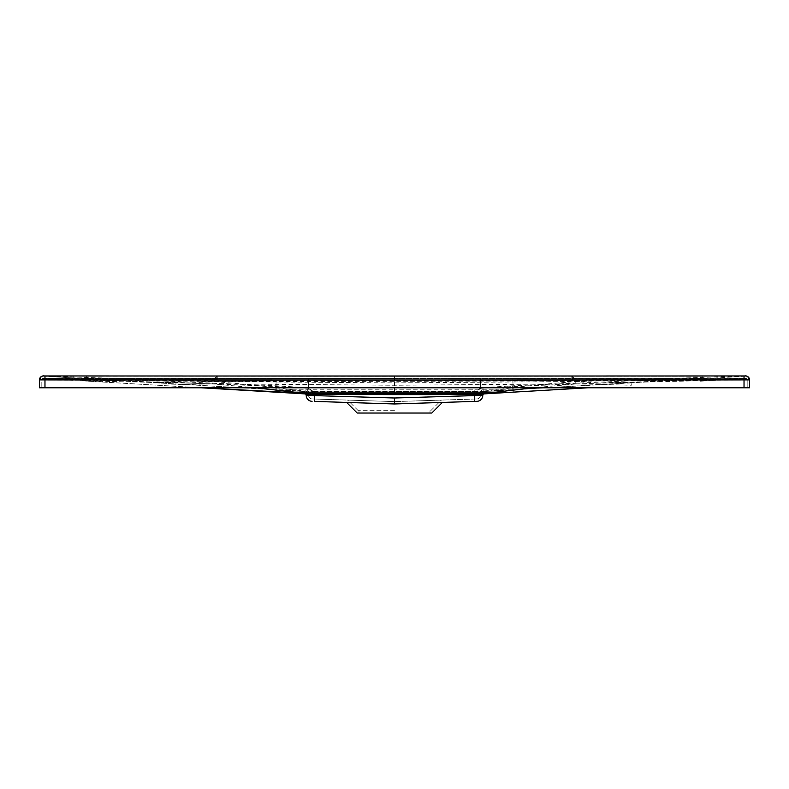 <?xml version="1.0" encoding="UTF-8"?>
<svg xmlns="http://www.w3.org/2000/svg" width="789" height="789" viewBox="0 0 789 789"><rect width="100%" height="100%" fill="white"/><g stroke="black" fill="none" stroke-linecap="round" stroke-linejoin="round"><path stroke-width="0.59" stroke-dasharray="3.94 2.96" d="M43.395 375.958L43.494 376.057A3.945 3.945 180 0 0 39.45 380.002L44.973 379.943L45.003 375.998L86.662 376.274L86.662 378.326L73.17 377.931L86.662 378.69L107.649 378.562C128.045 378.71 138.696 379.913 276.15 380.781L308.499 380.939L308.489 387.793L276.15 385.801L158.027 380.84L86.662 378.69M749.55 387.793L39.45 387.793M485.669 379.982L572.035 379.953L572.025 378.375L43.415 378.365A1.578 1.578 -0 0 0 41.817 379.943L41.817 387.793L41.817 379.903L44.973 379.943L44.973 387.793L744.027 387.793L41.817 387.793L44.973 387.793L44.973 379.943L702.338 380.209L702.338 376.264L702.338 378.326L308.489 378.118L308.499 380.939L480.501 380.939L480.511 387.793L512.85 385.801L630.973 380.84L702.338 378.69L681.351 378.562C660.955 378.71 650.304 379.913 512.85 380.781L480.501 380.939L480.511 378.118M747.183 387.793L744.027 387.793L747.183 387.793L747.183 379.903L747.183 387.793M216.975 376.008L211.994 381.501L43.494 376.057L73.17 377.931L73.17 376.225L702.338 376.274L86.662 376.264L86.662 380.683L308.489 380.485L308.479 388.464L305.964 393.987L305.442 393.928L306.053 388.03L276.12 386.571C225.822 384.253 186.441 382.862 157.978 382.389L157.672 385.249L211.925 383.858L394.5 385.249L577.075 383.858L533.186 387.793M43.434 375.998L45.003 375.998C44.598 377.083 42.862 373.029 39.45 379.943A3.945 3.945 -0 0 1 43.434 375.998L43.622 376.205C41.107 376.323 39.716 377.635 39.45 380.14A3.945 3.945 180 0 1 43.622 376.205L73.17 377.931M745.378 376.205L715.83 377.931L745.378 376.205C747.893 376.323 749.284 377.635 749.55 380.14L749.55 380.002A3.945 3.945 -0 0 0 745.506 376.057L745.378 376.205C747.893 376.323 749.284 377.635 749.55 380.14A3.945 3.945 -0 0 0 745.378 376.205L743.997 375.998C743.997 375.475 749.737 376.156 749.55 379.943L744.027 379.943L744.027 387.793L744.027 379.943L73.14 380.16L73.17 376.215L45.003 375.998M306.083 387.35L305.787 391.571L79.916 378.326L157.81 382.882L211.994 381.501L394.5 382.882L577.006 381.501L631.19 382.882L702.338 378.69M86.662 378.326L308.489 378.118M743.997 375.998L702.338 376.274L743.997 375.998L744.027 379.943L702.338 380.209L702.338 378.631L702.338 380.683L308.489 380.485M702.338 378.326L513.126 389.786L631.19 382.882L630.973 380.84M745.605 375.958L577.006 381.501L572.025 376.008M482.917 387.35L483.213 391.571L512.85 389.805L495.709 389.805C516.006 387.606 533.108 384.716 577.006 381.501M394.49 391.334L394.49 392.163L314.16 392.103L313.134 391.423L475.866 391.423L480.511 387.793L482.296 391.738L483.341 391.512L480.905 391.324L495.709 389.805L394.5 389.805L394.5 391.492L474.189 391.443L474.189 389.805M276.426 385.821L276.15 389.805L293.291 389.805C272.994 387.606 255.892 384.716 211.994 381.501M505.256 389.805L483.341 391.512L480.442 395.319L480.452 394.599L478.864 394.382L474.189 394.53L474.189 395.397L480.442 395.319L394.5 397.952L308.558 395.319L308.548 394.658A3.156 3.156 179 0 0 305.59 391.561L308.095 391.324L293.291 389.805L394.5 389.805M158.027 380.84L157.81 382.882L275.874 389.786L276.13 378.128M512.85 389.805L512.574 385.821M474.307 399.037L476.852 398.958A3.708 3.708 0 0 0 480.442 395.319A3.708 3.708 -91.8 0 1 476.852 398.958L394.5 401.601L474.307 399.037L474.189 395.397L394.5 397.952L314.87 395.397L308.548 394.658L310.136 394.382L394.5 394.579L394.5 391.492L314.811 391.443L314.811 389.805M394.5 401.601L312.148 398.958L394.5 401.601L347.624 400.092L394.5 401.601L347.624 400.092L394.5 401.601L394.5 403.968L442.382 402.429L394.5 403.968L442.382 402.429L394.5 403.968L314.683 401.404L314.87 395.437L394.5 398.001L482.809 395.358L482.819 394.697L474.13 395.279L483.558 393.928L482.947 388.03L512.88 386.571C563.178 384.253 602.559 382.862 631.022 382.389L702.338 380.683L276.14 381.551L275.736 392.153M478.864 394.382A3.156 2.357 92.1 0 1 480.905 391.324L474.189 391.443L474.189 394.53L394.5 394.579M314.693 399.037L314.811 391.443L308.095 391.324A3.156 2.357 87.9 0 1 310.136 394.382M309.12 393.81L314.16 392.103L314.87 395.24L309.12 393.81L308.499 393.011A5.917 1.45 -30.8 0 0 313.134 391.423L308.489 387.793L306.704 391.738L305.59 391.561L308.558 395.319L314.87 395.397L314.752 399.037M312.148 398.958A3.708 3.708 0 0 1 308.558 395.319A3.708 3.708 -88.2 0 0 312.148 398.958A3.708 3.708 -88.2 0 1 308.558 395.319M308.548 394.599L305.659 391.512L283.744 389.805M308.499 393.011L306.704 391.738M480.452 394.599L480.452 394.658A3.156 3.156 1 0 1 483.41 391.561C481.507 392.044 480.521 393.07 480.452 394.658L474.13 395.24L479.88 393.81L482.296 391.738M474.13 395.279L474.84 392.153L313.134 392.084L474.84 392.103L475.866 391.423A5.917 1.45 -149.2 0 0 480.501 393.011M474.248 399.037L474.84 392.103L479.88 393.81M394.5 410.674L358.206 410.674L394.5 410.674M357.23 413.041L431.77 413.041M474.13 395.437L474.317 401.404L394.5 403.968M314.87 395.279L314.16 392.153L307.099 394.53L314.87 395.279L306.181 394.697L306.191 395.358L314.87 395.437M476.921 401.325A6.075 6.075 -91.8 0 0 482.809 395.358M307.099 394.53L305.964 393.987M306.645 394.313A8.284 2.032 -30.8 0 0 313.134 392.084L308.479 388.464L306.053 388.03M394.5 381.61L394.5 391.995L475.866 392.084L480.521 388.464L483.036 393.987M480.511 380.485L480.521 388.464L482.947 388.03M481.901 394.53L475.866 392.084A8.284 2.032 -149.2 0 0 482.355 394.313M631.022 382.389L631.328 385.249L577.075 383.858L745.566 378.424L702.457 381.048M700.514 381.195L709.222 380.692M512.603 386.59L512.988 392.172L485.452 393.81M255.814 387.793L211.925 383.858L216.975 378.375L44.973 378.326L41.837 379.647M88.486 381.195L201.244 387.793L79.778 380.692L276.14 381.551L276.13 380.495M157.978 382.389L86.543 381.048M86.662 380.683L79.778 380.692M394.49 380.012L216.965 379.953L216.975 378.375L394.49 378.434L394.49 380.012L398.277 380.012M436.504 380.002L467.325 379.992M747.183 379.943L744.027 379.943L744.017 378.365L394.5 378.641L744.017 378.365C745.497 378 746.552 378.523 747.183 379.943A1.578 1.578 180 0 0 745.585 378.365L744.017 378.365M702.338 380.683L715.968 380.298L715.83 377.931M745.585 378.365L747.183 380.14A1.578 1.578 -0 0 0 745.516 378.562L715.968 380.298M747.183 380.14L747.183 380.002A1.578 1.578 -0 0 0 745.566 378.424L745.605 378.326A1.578 1.578 -0 0 1 747.183 379.903M394.49 378.434L572.025 378.375L577.075 383.858M572.035 379.953L744.027 379.903L744.027 378.326L572.025 378.375L745.605 378.326M41.817 380.14L43.484 378.562A1.578 1.578 180 0 0 41.817 380.14L41.817 380.002A1.578 1.578 180 0 1 43.434 378.424L211.925 383.858M41.817 379.903A1.578 1.578 180 0 1 43.395 378.326M73.032 380.298L43.484 378.562L73.032 380.298L73.15 378.582L394.5 378.641L44.983 378.365L73.15 378.582L73.14 380.16L44.973 379.943L44.983 378.365L43.415 378.365M276.397 386.59L276.012 392.172L303.548 393.81M749.55 379.943A3.945 3.945 180 0 0 745.566 375.998M512.87 378.128L513.126 389.786M476.852 398.958A3.708 3.708 -91.8 0 0 480.442 395.319M512.87 380.495L513.264 392.153M75.152 379.903L44.973 379.903L44.973 387.793M744.027 379.903L744.027 387.793M190.465 379.943L175.799 379.933M161.104 379.923L137.01 379.923M109.553 379.913L83.19 379.903M44.973 379.903L44.973 378.326M290.184 390.634L275.874 389.786M286.89 390.437L305.599 391.561M483.401 391.561L502.11 390.437M358.206 410.674L347.624 400.092M430.794 410.674L441.376 400.092M430.005 413.041L430.005 410.674M358.995 413.041L358.995 410.674M309.17 393.869L308.055 394.184M480.945 394.184L479.83 393.869M503.993 392.695L502.258 392.804M705.997 380.88L702.93 381.057M744.027 378.326L747.163 379.647M83.003 380.88L86.07 381.057M41.817 379.943C42.734 378.276 43.789 377.753 44.983 378.365M286.742 392.804L285.007 392.695"/><path stroke-width="1.18" d="M394.5 376.067L216.975 376.008L572.025 376.008L394.49 376.067L394.49 380.012L39.45 379.903L39.45 387.793L749.55 387.793L749.55 379.943M190.465 379.943L216.965 379.953L216.975 376.008L44.973 375.958C44.371 376.215 41.275 374.479 39.45 379.903L39.45 387.793M44.973 387.793L44.973 375.958L43.395 375.958A3.945 3.945 180 0 0 39.45 379.903A3.945 3.945 180 0 1 43.395 375.958M394.49 380.012L749.55 379.903L749.55 387.793M572.242 379.953L572.025 376.008L744.027 375.958C744.668 376.323 747.41 374.252 749.55 379.903L749.55 380.14M749.55 379.903A3.945 3.945 -0 0 0 745.605 375.958L572.025 376.008M394.5 401.601L394.5 397.952L394.5 401.601L394.5 398.001L482.809 395.358A6.075 6.075 0 0 1 476.921 401.325L474.317 401.404M346.618 402.429L357.23 413.041L431.77 413.041L442.382 402.429M482.819 394.697L483.558 393.928A0.789 0.789 1 0 0 482.819 394.697L482.809 395.358A6.075 6.075 0 0 1 476.921 401.325L394.5 403.968L314.683 401.404M394.5 403.968L394.5 398.001L306.191 395.358A6.075 6.075 0 0 0 312.079 401.325A6.075 6.075 -88.2 0 1 306.191 395.358L306.181 394.638L308.371 394.421L394.5 394.618L394.5 393.849L474.238 393.8L474.219 392.172L394.5 392.172L394.5 393.849L314.762 393.8L314.781 392.172L394.5 392.172M485.452 393.81L483.539 393.869L482.819 394.638L394.5 394.618M303.548 393.81L305.451 393.928L306.181 394.697A0.789 0.789 179 0 0 305.442 393.928L314.762 393.8L314.614 401.404M306.181 394.697L305.461 393.869L283.596 392.163L314.781 392.172M513.264 392.153L587.756 387.793L483.539 393.869L474.238 393.8L474.386 401.404M480.629 394.421L481.142 393.662L495.808 392.172L474.219 392.172M308.371 394.421L307.858 393.662L255.814 387.793M505.404 392.163L495.808 392.172L533.186 387.793M291.723 393.1L201.244 387.793L283.596 392.163M398.277 380.012L436.504 380.002M467.325 379.992L485.669 379.982M744.027 375.958L744.027 387.793M312.079 401.325A6.075 6.075 -88.2 0 1 306.191 395.358M44.973 379.903L41.817 379.903M175.799 379.933L161.104 379.923M137.01 379.923L109.553 379.913M83.19 379.903L75.152 379.903M744.027 379.903L747.183 379.903M216.975 376.008L44.973 375.958M483.351 393.938L503.974 392.695M285.026 392.695L305.649 393.938"/></g></svg>

